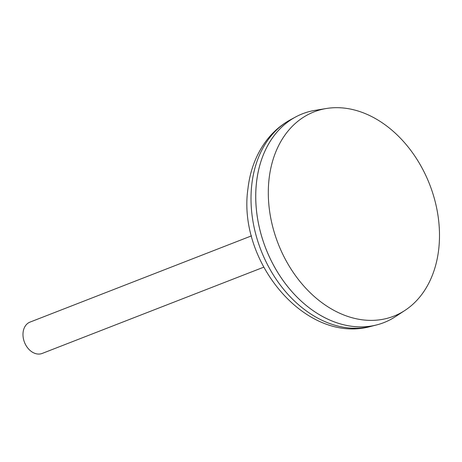 <?xml version="1.0" encoding="UTF-8"?>
<svg xmlns="http://www.w3.org/2000/svg" width="462" height="462" viewBox="0 0 462 462"><rect width="100%" height="100%" fill="white"/><g stroke="black" fill="none" stroke-linecap="round" stroke-linejoin="round"><path stroke-width="0.69" d="M251.501 235.863L30.001 322.106A16.811 12.468 68.7 0 0 23.1 332.357A16.811 12.468 68.7 0 0 28.563 348.966A16.811 12.468 68.7 0 0 42.198 353.43L263.698 267.192M438.709 249.33A109.656 81.335 68.7 0 0 326.374 108.501A109.656 81.335 68.7 0 0 269.092 178.73A109.656 81.335 68.7 0 0 310.354 292.868A109.656 81.335 68.7 0 0 404.978 310.389A109.656 81.335 68.7 0 0 438.709 249.33M326.374 108.501L315.09 110.349A112.058 83.114 68.7 0 0 256.549 182.12A112.058 83.114 68.7 0 0 298.718 298.752A112.058 83.114 68.7 0 0 395.42 316.655L404.978 310.389M302.552 113.773A112.058 83.114 68.7 0 0 295.697 116.932A112.058 83.114 68.7 0 0 256.531 182.126A112.058 83.114 68.7 0 0 289.772 289.166A112.058 83.114 68.7 0 0 376.68 324.919A112.058 83.114 68.7 0 0 383.864 322.615M371.217 326.311C305.89 344.941 237.098 261.44 247.967 188.56C250.029 170.721 255.913 155.076 265.621 141.626C272.47 132.317 280.844 124.977 290.737 119.6A111.371 82.606 68.7 0 0 251.813 184.39A111.371 82.606 68.7 0 0 284.846 290.777A111.371 82.606 68.7 0 0 371.217 326.311L376.68 324.919M290.737 119.6L295.697 116.932"/></g></svg>
